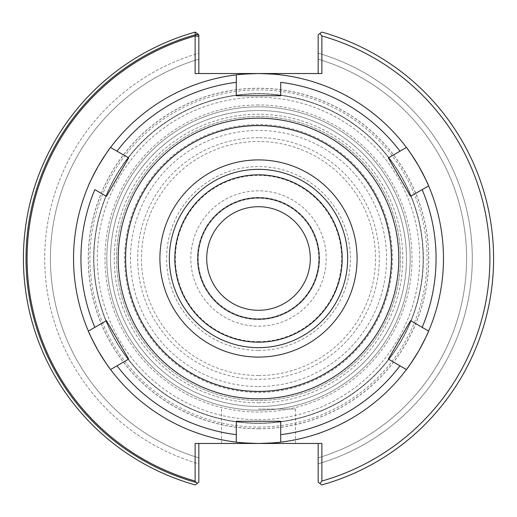 <?xml version="1.0" encoding="UTF-8"?>
<svg xmlns="http://www.w3.org/2000/svg" width="517" height="517" viewBox="0 0 517 517"><rect width="100%" height="100%" fill="white"/><g stroke="black" fill="none" stroke-linecap="round" stroke-linejoin="round"><path stroke-width="0.39" stroke-dasharray="2.58 1.94" d="M318.168 73.53L321.871 73.53L318.168 73.53L318.168 34.807L319.958 33.437L321.871 35.951L321.871 73.53L195.129 73.53L195.129 35.951L197.042 33.437L198.832 34.807L198.832 73.53L195.129 73.53L198.832 73.53M198.832 443.47L198.832 463.807A213.805 213.805 0 0 1 198.832 53.193L198.832 34.807L198.832 53.193A213.805 213.805 0 0 0 198.832 463.807L198.832 482.193L195.258 484.927L197.042 483.563L195.129 481.049L195.129 443.47L321.871 443.47L321.871 481.049A231.39 231.39 0 0 0 321.871 35.951M197.042 33.437L195.258 32.073A235.093 235.093 0 0 0 195.258 484.927L197.042 483.563M195.129 35.951A231.39 231.39 0 0 0 195.129 481.049M321.871 481.049L319.958 483.563L321.742 484.927A235.093 235.093 0 0 0 321.742 32.073L319.958 33.437M318.168 34.807L321.742 32.073L318.168 34.807L318.168 53.193L318.168 34.807M318.168 463.807A213.805 213.805 0 0 0 318.168 53.193L318.168 59.151L318.168 53.193A213.805 213.805 0 0 1 318.168 463.807L318.168 482.193L321.742 484.927L318.168 482.193L318.168 463.807M321.742 484.927A235.093 235.093 0 0 0 321.742 32.073A235.093 235.093 0 0 1 321.742 484.927M318.168 443.47L321.871 443.47L318.168 443.47L318.168 482.193L319.958 483.563M195.258 32.073A235.093 235.093 0 0 0 195.258 484.927A235.093 235.093 0 0 1 195.258 32.073M198.832 457.849L198.832 463.807L198.832 457.849A208.086 208.086 0 0 1 198.832 59.151A208.086 208.086 0 0 0 198.832 457.849A208.086 208.086 0 0 1 198.832 59.151M258.5 409.063L295.491 409.063L258.5 409.063M258.5 443.47L221.509 443.47L258.5 443.47M318.168 457.849A208.086 208.086 0 0 0 318.168 59.151A208.086 208.086 0 0 1 318.168 457.849A208.086 208.086 0 0 0 318.168 59.151M423.378 258.5A164.878 164.878 0 0 0 258.5 93.622A164.878 164.878 0 0 0 93.622 258.5A164.878 164.878 0 0 0 258.5 423.378A164.878 164.878 0 0 0 423.378 258.5M258.5 423.378A164.878 164.878 0 0 0 423.378 258.5A164.878 164.878 0 0 0 258.5 93.622A164.878 164.878 0 0 0 93.622 258.5A164.878 164.878 0 0 0 258.5 423.378M258.5 419.681A161.181 161.181 0 0 0 419.681 258.5A161.181 161.181 0 0 0 258.5 97.319A161.181 161.181 0 0 0 97.319 258.5A161.181 161.181 0 0 0 258.5 419.681M406.472 258.5A147.972 147.972 0 0 0 258.5 110.528A147.972 147.972 0 0 0 110.528 258.5A147.972 147.972 0 0 0 258.5 406.472A147.972 147.972 0 0 0 406.472 258.5A147.972 147.972 0 0 0 258.5 110.528A147.972 147.972 0 0 0 110.528 258.5A147.972 147.972 0 0 0 258.5 406.472A147.972 147.972 0 0 0 406.472 258.5A147.972 147.972 0 0 0 258.5 110.528A147.972 147.972 0 0 0 110.528 258.5A147.972 147.972 0 0 0 258.5 406.472A147.972 147.972 0 0 0 406.472 258.5M258.5 169.343A89.157 89.157 0 0 0 169.343 258.5A89.157 89.157 0 0 0 258.5 347.657A89.157 89.157 0 0 0 347.657 258.5A89.157 89.157 0 0 0 258.5 169.343M258.5 174.824A83.676 83.676 0 0 0 174.824 258.5A83.676 83.676 0 0 0 258.5 342.176A83.676 83.676 0 0 0 342.176 258.5A83.676 83.676 0 0 0 258.5 174.824M258.5 206.71A51.79 51.79 0 0 0 206.71 258.5A51.79 51.79 0 0 0 258.5 310.29A51.79 51.79 0 0 0 310.29 258.5A51.79 51.79 0 0 0 258.5 206.71M319.538 258.5A61.038 61.038 0 0 0 258.5 197.462A61.038 61.038 0 0 0 197.462 258.5A61.038 61.038 0 0 0 258.5 319.538A61.038 61.038 0 0 0 319.538 258.5A61.038 61.038 0 0 0 258.5 197.462A61.038 61.038 0 0 0 197.462 258.5A61.038 61.038 0 0 0 258.5 319.538A61.038 61.038 0 0 0 319.538 258.5A61.038 61.038 0 0 0 258.5 197.462A61.038 61.038 0 0 0 197.462 258.5A61.038 61.038 0 0 0 258.5 319.538A61.038 61.038 0 0 0 319.538 258.5M258.5 198.198A60.302 60.302 0 0 0 198.198 258.5A60.302 60.302 0 0 0 258.5 318.802A60.302 60.302 0 0 0 318.802 258.5A60.302 60.302 0 0 0 258.5 198.198A60.302 60.302 0 0 0 198.198 258.5A60.302 60.302 0 0 0 258.5 318.802A60.302 60.302 0 0 0 318.802 258.5A60.302 60.302 0 0 0 258.5 198.198A60.302 60.302 0 0 0 198.198 258.5A60.302 60.302 0 0 0 258.5 318.802A60.302 60.302 0 0 0 318.802 258.5A60.302 60.302 0 0 0 258.5 198.198M258.5 423.119A164.619 164.619 0 0 0 423.119 258.5A164.619 164.619 0 0 0 258.5 93.881A164.619 164.619 0 0 0 93.881 258.5A164.619 164.619 0 0 0 258.5 423.119A164.619 164.619 0 0 0 423.119 258.5A164.619 164.619 0 0 0 258.5 93.881A164.619 164.619 0 0 0 93.881 258.5A164.619 164.619 0 0 0 258.5 423.119A164.619 164.619 0 0 0 423.119 258.5A164.619 164.619 0 0 0 258.5 93.881A164.619 164.619 0 0 0 93.881 258.5A164.619 164.619 0 0 0 258.5 423.119M94.831 327.364L106.437 320.663M117.023 365.81L128.636 359.108M117.023 151.19L128.636 157.892M94.831 189.636L106.437 196.337M280.699 82.326L280.699 95.729L236.301 95.729L236.301 82.326M422.169 189.636L410.563 196.337M399.977 151.19L388.364 157.892M399.977 365.81L388.364 359.108M422.169 327.364L410.563 320.663M280.699 434.674L280.699 421.271M236.301 434.674L236.301 421.271M258.5 137.696A120.804 120.804 0 0 0 137.696 258.5A120.804 120.804 0 0 0 258.5 379.304A120.804 120.804 0 0 0 379.304 258.5A120.804 120.804 0 0 0 258.5 137.696M258.5 392.416A133.916 133.916 0 0 0 392.416 258.5A133.916 133.916 0 0 0 258.5 124.584A133.916 133.916 0 0 0 124.584 258.5A133.916 133.916 0 0 0 258.5 392.416A133.916 133.916 0 0 0 392.416 258.5A133.916 133.916 0 0 0 258.5 124.584A133.916 133.916 0 0 0 124.584 258.5A133.916 133.916 0 0 0 258.5 392.416M410.175 258.5A151.675 151.675 0 0 0 258.5 106.825A151.675 151.675 0 0 0 106.825 258.5A151.675 151.675 0 0 0 258.5 410.175A151.675 151.675 0 0 0 410.175 258.5A151.675 151.675 0 0 0 258.5 106.825A151.675 151.675 0 0 0 106.825 258.5A151.675 151.675 0 0 0 258.5 410.175A151.675 151.675 0 0 0 410.175 258.5A151.675 151.675 0 0 0 258.5 106.825A151.675 151.675 0 0 0 106.825 258.5A151.675 151.675 0 0 0 258.5 410.175A151.675 151.675 0 0 0 410.175 258.5M258.5 116.532A141.968 141.968 0 0 0 116.532 258.5A141.968 141.968 0 0 0 258.5 400.468A141.968 141.968 0 0 0 400.468 258.5A141.968 141.968 0 0 0 258.5 116.532A141.968 141.968 0 0 0 116.532 258.5A141.968 141.968 0 0 0 258.5 400.468A141.968 141.968 0 0 0 400.468 258.5A141.968 141.968 0 0 0 258.5 116.532M258.5 104.977A153.523 153.523 0 0 0 104.977 258.5A153.523 153.523 0 0 0 258.5 412.023A153.523 153.523 0 0 0 412.023 258.5A153.523 153.523 0 0 0 258.5 104.977M279.006 442.326A184.97 184.97 0 0 0 407.448 368.169A184.97 184.97 0 0 1 279.006 442.326M427.953 332.657A184.97 184.97 0 0 0 427.953 184.343A184.97 184.97 0 0 1 427.953 332.657M237.994 74.674A184.97 184.97 0 0 0 109.552 148.831A184.97 184.97 0 0 1 237.994 74.674M89.047 184.343A184.97 184.97 0 0 0 89.047 332.657A184.97 184.97 0 0 1 89.047 184.343M109.552 368.169A184.97 184.97 0 0 0 237.994 442.326A184.97 184.97 0 0 1 109.552 368.169M407.448 148.831A184.97 184.97 0 0 0 279.006 74.674A184.97 184.97 0 0 1 407.448 148.831M258.5 428.761A170.261 170.261 0 0 0 428.761 258.5A170.261 170.261 0 0 0 258.5 88.239A170.261 170.261 0 0 0 88.239 258.5A170.261 170.261 0 0 0 258.5 428.761M258.5 427.081A168.581 168.581 0 0 0 427.081 258.5A168.581 168.581 0 0 0 258.5 89.919A168.581 168.581 0 0 0 89.919 258.5A168.581 168.581 0 0 0 258.5 427.081M258.5 391.673A133.173 133.173 0 0 0 391.673 258.5A133.173 133.173 0 0 0 258.5 125.327A133.173 133.173 0 0 0 125.327 258.5A133.173 133.173 0 0 0 258.5 391.673M258.5 386.529A128.029 128.029 0 0 0 386.529 258.5A128.029 128.029 0 0 0 258.5 130.471A128.029 128.029 0 0 0 130.471 258.5A128.029 128.029 0 0 0 258.5 386.529M258.5 375.536A117.036 117.036 0 0 0 375.536 258.5A117.036 117.036 0 0 0 258.5 141.464A117.036 117.036 0 0 0 141.464 258.5A117.036 117.036 0 0 0 258.5 375.536M258.5 197.895A60.605 60.605 0 0 0 197.895 258.5A60.605 60.605 0 0 0 258.5 319.105A60.605 60.605 0 0 0 319.105 258.5A60.605 60.605 0 0 0 258.5 197.895M319.487 258.5A60.987 60.987 0 0 0 258.5 197.513A60.987 60.987 0 0 0 197.513 258.5A60.987 60.987 0 0 0 258.5 319.487A60.987 60.987 0 0 0 319.487 258.5M258.5 326.195A67.695 67.695 0 0 0 326.195 258.5A67.695 67.695 0 0 0 258.5 190.805A67.695 67.695 0 0 0 190.805 258.5A67.695 67.695 0 0 0 258.5 326.195M258.5 341.621A83.121 83.121 0 0 0 341.621 258.5A83.121 83.121 0 0 0 258.5 175.379A83.121 83.121 0 0 0 175.379 258.5A83.121 83.121 0 0 0 258.5 341.621M258.5 350.403A91.903 91.903 0 0 0 350.403 258.5A91.903 91.903 0 0 0 258.5 166.597A91.903 91.903 0 0 0 166.597 258.5A91.903 91.903 0 0 0 258.5 350.403M258.5 402.775A144.275 144.275 0 0 0 402.775 258.5A144.275 144.275 0 0 0 258.5 114.225A144.275 144.275 0 0 0 114.225 258.5A144.275 144.275 0 0 0 258.5 402.775M258.5 428.671A170.171 170.171 0 0 0 428.671 258.5A170.171 170.171 0 0 0 258.5 88.329A170.171 170.171 0 0 0 88.329 258.5A170.171 170.171 0 0 0 258.5 428.671M221.509 409.063L221.509 443.47M295.491 409.063L295.491 443.47"/><path stroke-width="0.78" d="M198.832 73.53L198.832 34.807L195.258 32.073L195.193 34.807L198.832 34.807M198.832 36.429L195.129 35.951L195.129 73.53L321.871 73.53L321.871 35.951L319.958 33.437L318.168 34.807L318.168 73.53M319.958 33.437L321.742 32.073A235.093 235.093 0 0 1 321.742 484.927L319.958 483.563L321.871 481.049L321.871 443.47L195.129 443.47L195.129 481.049L196.214 482.477A232.476 232.476 0 0 1 195.193 34.807L195.193 35.867M318.168 443.47L318.168 482.193L319.958 483.563M195.129 35.951A231.39 231.39 0 0 0 195.129 481.049M321.871 481.049A231.39 231.39 0 0 0 321.871 35.951M195.258 32.073A235.093 235.093 0 0 0 195.258 484.927L198.832 482.193L198.832 443.47M197.384 483.298L196.214 482.477M258.5 169.343A89.157 89.157 0 0 0 169.343 258.5A89.157 89.157 0 0 0 258.5 347.657A89.157 89.157 0 0 0 347.657 258.5A89.157 89.157 0 0 0 258.5 169.343M258.5 342.176A83.676 83.676 0 0 0 342.176 258.5A83.676 83.676 0 0 0 258.5 174.824A83.676 83.676 0 0 0 174.824 258.5A83.676 83.676 0 0 0 258.5 342.176M258.5 206.71A51.79 51.79 0 0 0 206.71 258.5A51.79 51.79 0 0 0 258.5 310.29A51.79 51.79 0 0 0 310.29 258.5A51.79 51.79 0 0 0 258.5 206.71M110.567 369.539A184.97 184.97 0 0 0 236.301 442.132L236.301 421.271L280.699 421.271L280.699 442.132C279.374 442.578 271.974 443.024 258.5 443.47C245.026 443.024 237.626 442.578 236.301 442.132A184.97 184.97 0 0 1 110.567 369.539L117.023 365.81L110.567 369.539C109.52 368.615 105.436 362.43 98.314 350.985C91.961 339.087 88.646 332.457 88.375 331.093L106.437 320.663L128.636 359.108L106.437 320.663M280.699 442.132A184.97 184.97 0 0 0 406.433 369.539L399.977 365.81A177.57 177.57 0 0 1 280.699 434.674L280.699 442.132A184.97 184.97 0 0 0 406.433 369.539C407.48 368.615 411.564 362.43 418.686 350.985A184.97 184.97 0 0 1 407.448 368.169A184.97 184.97 0 0 0 418.686 350.985C425.039 339.087 428.354 332.457 428.625 331.093L422.169 327.364L428.625 331.093A184.97 184.97 0 0 0 428.625 185.907C428.354 184.543 425.039 177.913 418.686 166.015A184.97 184.97 0 0 1 427.953 184.343A184.97 184.97 0 0 0 418.686 166.015C411.564 154.57 407.48 148.385 406.433 147.461L399.977 151.19L406.433 147.461A184.97 184.97 0 0 0 280.699 74.868C279.374 74.422 271.974 73.976 258.5 73.53A184.97 184.97 0 0 1 279.006 74.674A184.97 184.97 0 0 0 258.5 73.53C245.026 73.976 237.626 74.422 236.301 74.868L236.301 82.326L236.301 74.868A184.97 184.97 0 0 0 110.567 147.461C109.52 148.385 105.436 154.57 98.314 166.015A184.97 184.97 0 0 1 109.552 148.831A184.97 184.97 0 0 0 98.314 166.015C91.961 177.913 88.646 184.543 88.375 185.907A184.97 184.97 0 0 0 88.375 331.093L94.831 327.364A177.57 177.57 0 0 1 94.831 189.636L106.437 196.337L128.636 157.892L106.437 196.337M128.636 359.108L117.023 365.81A177.57 177.57 0 0 0 236.301 434.674L236.301 442.132M236.301 74.868A184.97 184.97 0 0 0 110.567 147.461L128.636 157.892M110.567 147.461L117.023 151.19A177.57 177.57 0 0 1 236.301 82.326L236.301 95.729L280.699 95.729L280.699 82.326A177.57 177.57 0 0 1 399.977 151.19L388.364 157.892L410.563 196.337L388.364 157.892M428.625 331.093A184.97 184.97 0 0 0 428.625 185.907L410.563 196.337M428.625 185.907L422.169 189.636A177.57 177.57 0 0 1 422.169 327.364L410.563 320.663L388.364 359.108L410.563 320.663M406.433 369.539L388.364 359.108M280.699 421.271L236.301 421.271M258.5 357.092A98.592 98.592 0 0 0 357.092 258.5A98.592 98.592 0 0 0 258.5 159.908A98.592 98.592 0 0 0 159.908 258.5A98.592 98.592 0 0 0 258.5 357.092M258.5 443.47A184.97 184.97 0 0 0 279.006 442.326A184.97 184.97 0 0 1 237.994 442.326A184.97 184.97 0 0 0 258.5 443.47M418.686 350.985A184.97 184.97 0 0 0 427.953 332.657A184.97 184.97 0 0 1 418.686 350.985M258.5 73.53A184.97 184.97 0 0 0 237.994 74.674A184.97 184.97 0 0 1 258.5 73.53M98.314 166.015A184.97 184.97 0 0 0 89.047 184.343A184.97 184.97 0 0 1 98.314 166.015M89.047 332.657A184.97 184.97 0 0 0 109.552 368.169A184.97 184.97 0 0 1 89.047 332.657M418.686 166.015A184.97 184.97 0 0 0 407.448 148.831A184.97 184.97 0 0 1 418.686 166.015M88.375 185.907A184.97 184.97 0 0 0 88.375 331.093M406.433 147.461A184.97 184.97 0 0 0 280.699 74.868M258.5 398.807A140.307 140.307 0 0 0 398.807 258.5A140.307 140.307 0 0 0 258.5 118.193A140.307 140.307 0 0 0 118.193 258.5A140.307 140.307 0 0 0 258.5 398.807M258.5 391.408A132.908 132.908 0 0 0 391.408 258.5A132.908 132.908 0 0 0 258.5 125.592A132.908 132.908 0 0 0 125.592 258.5A132.908 132.908 0 0 0 258.5 391.408"/></g></svg>
